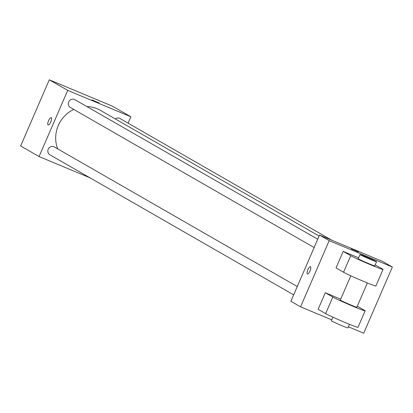 <?xml version="1.0" encoding="UTF-8"?>
<svg xmlns="http://www.w3.org/2000/svg" width="413" height="413" viewBox="0 0 413 413"><rect width="100%" height="100%" fill="white"/><g stroke="black" fill="none" stroke-linecap="round" stroke-linejoin="round"><path stroke-width="0.62" d="M89.962 177.817L39.08 156.563L20.65 145.975L49.286 79.797L112.429 106.172L130.864 116.765L128.097 123.157M39.08 156.563L67.722 90.39L49.286 79.797M51.217 117.705A3.944 1.254 112.7 0 1 50.778 121.876A3.944 1.254 112.7 0 1 48.13 124.963A3.944 1.254 112.7 0 1 48.497 120.839A3.944 1.254 112.7 0 1 51.171 117.679A3.944 1.254 112.7 0 1 51.217 117.705M319.104 236.045L100.163 110.23A30.49 28.889 119.9 0 0 97.07 108.707A30.49 28.889 119.9 0 0 86.9 106.569M73.762 109.424A30.49 28.889 119.9 0 0 57.665 148.856M67.722 90.39L130.864 116.765M297.257 286.539L54.408 146.982A4.512 4.275 119.9 0 0 48.326 149A4.512 4.275 119.9 0 0 49.916 154.803L293.653 294.867M317.731 239.22L74.882 99.667A4.512 4.275 119.9 0 0 68.806 101.686A4.512 4.275 119.9 0 0 70.391 107.488L314.128 247.552M115.284 118.918A4.512 4.275 -60.1 0 1 120.033 118.526L331.789 240.211M96.637 102.052L91.918 99.853L96.637 102.052M91.918 99.858L99.161 102.992M48.13 124.963A3.944 1.254 112.7 0 1 48.502 120.839A3.944 1.254 112.7 0 1 51.176 117.679M331.747 319.853L300.571 306.828L290.886 301.263L319.523 235.09L382.665 261.46L392.35 267.025L363.714 333.203L348.396 326.807M358.463 251.997L351.22 248.863M300.571 306.828L329.207 240.655L319.523 235.09L382.665 261.46M329.207 240.655L392.35 267.025M310.044 270.959A3.944 1.254 112.7 0 1 307.432 273.974A3.944 1.254 112.7 0 1 307.799 269.849A3.944 1.254 112.7 0 1 310.473 266.69A3.944 1.254 112.7 0 1 310.044 270.959M290.886 301.263L319.523 235.09M310.473 266.69A3.944 1.254 -67.3 0 0 307.799 269.849A3.944 1.254 -67.3 0 0 307.432 273.974M375.216 264.826L382.273 268.878A18.038 0.687 -156.6 0 1 383.042 269.452L375.882 285.992A18.038 0.687 23.4 0 1 361.721 280.603A18.038 0.687 23.4 0 1 343.544 272.234L336.043 267.929L343.203 251.383L358.592 257.81M357.317 306.183L364.374 310.24A18.038 0.687 -156.6 0 1 365.144 310.808L357.983 327.354A18.038 0.687 -156.6 0 1 343.822 321.964A18.038 0.687 -156.6 0 1 325.645 313.596L318.144 309.285L325.305 292.745L340.694 299.172M367.369 282.957L356.868 307.226A9.019 0.341 -156.6 0 1 351.086 305.083A9.019 0.341 -156.6 0 1 340.312 300.065L350.813 275.791M365.144 310.808A18.038 0.687 -156.6 0 1 350.983 305.419A18.038 0.687 -156.6 0 1 332.801 297.05L325.305 292.745M376.553 261.734L374.767 265.869A9.019 0.341 -156.6 0 1 368.985 263.721A9.019 0.341 -156.6 0 1 358.21 258.703L359.997 254.568A9.019 0.341 -156.6 0 1 368.411 257.836A9.019 0.341 -156.6 0 1 376.553 261.734A9.019 0.341 -156.6 0 1 370.776 259.586A9.019 0.341 -156.6 0 1 359.997 254.568M383.042 269.452A18.038 0.687 -156.6 0 1 368.881 264.057A18.038 0.687 -156.6 0 1 350.699 255.693L343.203 251.383M332.914 317.153L331.36 320.741A9.019 0.341 23.4 0 0 339.501 324.639A9.019 0.341 23.4 0 0 347.916 327.907L349.47 324.319M343.544 272.234L350.699 255.693M325.645 313.596L332.801 297.05"/></g></svg>
